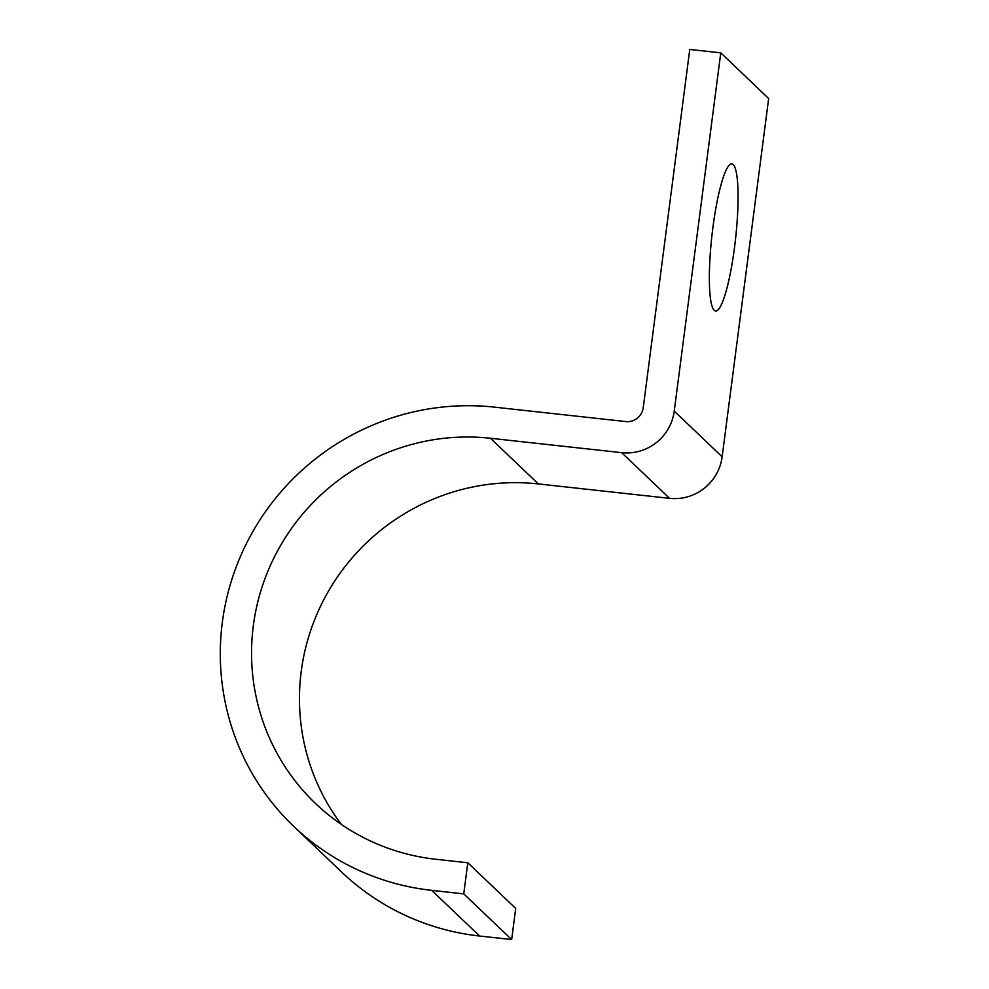 <?xml version="1.0" encoding="UTF-8"?>
<svg xmlns="http://www.w3.org/2000/svg" width="989" height="989" viewBox="0 0 989 989"><rect width="100%" height="100%" fill="white"/><g stroke="black" fill="none" stroke-linecap="round" stroke-linejoin="round"><path stroke-width="1.48" d="M734.481 247.72A73.99 11.917 96.3 0 0 731.786 163.902A73.99 11.917 96.3 0 0 712.945 227.186A73.99 11.917 96.3 0 0 715.628 311.003A73.99 11.917 96.3 0 0 734.481 247.72M341.353 824.406A213.822 209.458 -46.4 0 1 328.484 591.15A213.822 209.458 -46.4 0 1 538.337 483.93L669.578 498.345A47.398 46.434 133.6 0 0 722.143 456.782L768.663 98.529L720.771 52.85L674.238 411.115A47.398 46.434 133.6 0 1 621.673 452.665L490.433 438.263A213.822 209.458 -46.4 0 0 272.68 560.454A213.822 209.458 -46.4 0 0 315.553 803.513A213.822 209.458 -46.4 0 0 435.766 859.256L467.797 862.767L515.702 908.446L511.659 939.55L463.754 893.883L467.797 862.767M720.771 52.85L689.766 49.45L643.233 407.703A15.799 15.478 133.6 0 1 625.716 421.561L494.475 407.147A245.42 240.414 -46.4 0 0 244.543 547.412A245.42 240.414 -46.4 0 0 293.745 826.384A245.42 240.414 -46.4 0 0 431.723 890.36L463.754 893.883M293.745 826.384L341.65 872.051A245.42 240.414 -46.4 0 0 479.628 936.027L511.659 939.55M479.628 936.027L431.723 890.36M722.143 456.782L674.238 411.115M669.578 498.345L621.673 452.665M538.337 483.93L490.433 438.263"/></g></svg>
